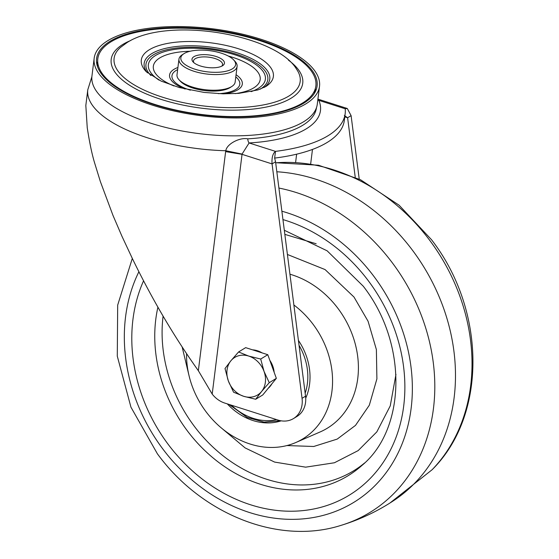 <?xml version="1.0" encoding="UTF-8"?>
<svg xmlns="http://www.w3.org/2000/svg" width="559" height="559" viewBox="0 0 559 559"><rect width="100%" height="100%" fill="white"/><g stroke="black" fill="none" stroke-linecap="round" stroke-linejoin="round"><path stroke-width="0.84" d="M193.952 56.669A16.358 6.317 7.1 0 0 193.148 62.007A16.358 6.317 7.1 0 0 200.429 65.976A16.358 6.317 7.1 0 0 222.636 65.683A16.358 6.317 7.1 0 0 216.005 56.466A16.358 6.317 7.1 0 0 193.952 56.669M193.959 62.762A14.653 5.653 -172.9 0 1 193.484 60.973A14.653 5.653 -172.9 0 1 195.245 58.709A14.653 5.653 -172.9 0 1 214.998 58.527A14.653 5.653 -172.9 0 1 222.566 64.599A14.653 5.653 -172.9 0 1 221.664 66.214M195.084 69.246A27.594 10.649 -172.9 0 1 183.904 53.699A27.594 10.649 -172.9 0 1 184.156 53.538A27.594 10.649 -172.9 0 1 221.35 53.196A27.594 10.649 -172.9 0 1 233.641 59.897A27.594 10.649 -172.9 0 1 226.451 71.154A27.594 10.649 -172.9 0 1 195.084 69.246M233.641 59.897L235.018 61.378A29.306 11.313 -172.9 0 1 237.1 66.409A29.306 11.313 -172.9 0 1 194.078 71.307A29.306 11.313 -172.9 0 1 178.95 59.163A29.306 11.313 -172.9 0 1 182.199 54.796L183.904 53.699M302.643 102.968A109.878 42.414 -172.9 0 1 179.236 110.773A109.878 42.414 -172.9 0 1 97.678 60.351A109.878 42.414 -172.9 0 1 111.01 41.792A109.878 42.414 -172.9 0 1 238.267 34.819A109.878 42.414 -172.9 0 1 315.597 87.497A109.878 42.414 -172.9 0 1 302.643 102.968M178.95 59.163L177 74.808A29.306 11.313 7.1 0 0 179.083 79.839L180.459 81.321A27.594 10.649 7.1 0 0 192.75 88.022A27.594 10.649 7.1 0 0 230.196 87.518L231.901 86.421A29.306 11.313 7.1 0 0 235.15 82.054L237.1 66.409M179.083 79.839A29.306 11.313 7.1 0 0 192.128 86.952A29.306 11.313 7.1 0 0 231.901 86.421M94.171 58.227L91.942 76.108A113.547 43.833 7.1 0 0 150.574 123.155A113.547 43.833 7.1 0 0 317.288 104.177L319.517 86.296A113.547 43.833 -172.9 0 1 152.803 105.274A113.547 43.833 -172.9 0 1 94.171 58.227A113.547 43.833 -172.9 0 1 260.885 39.249A113.547 43.833 -172.9 0 1 319.517 86.296M96.819 64.075A110.375 42.61 -172.9 0 1 97.636 61.77M315.29 88.881A110.375 42.61 -172.9 0 1 315.521 91.313M153.963 104.568A111.101 42.889 7.1 0 0 316.834 87.511A111.101 42.889 7.1 0 0 259.725 39.962A111.101 42.889 7.1 0 0 96.476 60.065A111.101 42.889 7.1 0 0 153.963 104.568M359.22 179.111L351.101 115.636L347.286 108.488L345.21 108.781A142.384 54.964 -172.9 0 1 345.169 113.694A142.384 54.964 -172.9 0 1 275.475 151.377C272.757 153.557 271.625 157.736 272.065 163.913L302.056 398.315A24.421 20.271 58.6 0 1 293.517 418.551A24.421 20.271 58.6 0 1 278.005 420.068L224.774 403.074A24.421 20.271 58.6 0 1 212.203 394.095L198.347 370.694C174.128 336.665 152.209 299.421 132.581 258.985L121.974 236.317L112.946 215.313L100.354 181.542L94.939 163.983C92.2 155.297 89.636 143.209 87.239 127.718L85.827 105.469L87.777 89.803L91.879 76.695M293.517 418.551L297.004 416.427A24.421 20.271 -121.4 0 0 305.542 396.184L275.552 161.782L274.644 158.085A142.384 54.964 7.1 0 0 344.33 120.395L345.169 113.694M312.474 149.428L310.678 163.85M344.379 115.489L347.614 117.76L355.224 177.224M295.62 162.348L296.633 154.179M344.77 116.852L347.614 117.76L351.101 115.636M212.203 394.095L242.075 154.067L249.104 142.957L275.475 151.377L274.644 158.085M198.347 370.694L225.633 151.622L242.068 154.333L272.065 163.913L275.552 161.782M242.075 154.067L225.801 150.734C226.793 143.803 240.056 137.158 247.742 138.849A113.163 43.686 7.1 0 0 316.471 107.691M317.785 100.208A4.884 4.395 -23.2 0 0 318.84 100.361A117.488 45.356 7.1 0 1 249.104 142.957A4.884 1.943 86.6 0 1 247.742 138.849M345.21 108.781L318.84 100.361L317.924 99.097M225.633 151.622L225.801 150.734A115.986 44.776 -172.9 0 1 147.667 137.863A115.986 44.776 -172.9 0 1 87.777 89.803M276.831 171.767A183.135 152.006 58.6 0 1 412.647 250.481A183.135 152.006 58.6 0 1 393.76 500.557C377.388 511.373 359.821 519.646 341.053 525.362A180.788 150.057 58.6 0 0 392.523 263.079A180.788 150.057 58.6 0 0 278.913 188.048M220.414 427.16L245.121 447.92L274.616 462.083L305.647 467.163L334.408 462.768L358.179 450.596L376.829 431.883L390.245 405.89L395.961 374.39M316.163 243.759L284.838 234.368M182.22 347.251L189.075 375.851M293.88 304.997A83.025 68.911 58.6 0 1 313.152 324.395A83.025 68.911 58.6 0 1 295.809 442.525A83.025 68.911 58.6 0 1 205.971 411.655A83.025 68.911 58.6 0 1 186.559 353.819M281.177 420.829A57.381 47.627 58.6 0 1 227.282 403.877M298.408 340.396A57.381 47.627 58.6 0 1 305.717 398.183M252.605 349.857A21.976 18.237 58.6 0 1 262.08 352.883M269.822 360.331A21.976 18.237 58.6 0 1 274.148 372.287M271.919 383.767A21.976 18.237 58.6 0 1 270.256 386.22A21.976 18.237 58.6 0 1 268.215 388.288M238.574 351.967L245.66 347.642L267.789 354.706L276.349 378.352L262.779 394.94L255.694 399.266L261.542 391.545A21.976 18.237 58.6 0 1 243.689 396.303A21.976 18.237 58.6 0 1 228.345 380.945A21.976 18.237 58.6 0 1 230.853 360.828A21.976 18.237 58.6 0 1 248.706 356.069A21.976 18.237 58.6 0 1 264.044 371.428L260.704 359.032L248.706 356.069L238.574 351.967L230.853 360.828L225.004 368.556L228.345 380.945L233.564 392.201L243.689 396.303L255.694 399.266M261.542 391.545A21.976 18.237 -121.4 0 0 264.044 371.428L269.263 382.684L261.542 391.545M276.349 378.352L269.263 382.684M267.789 354.706L260.704 359.032M288.479 60.19A96.511 37.257 -172.9 0 1 291.127 98.181A96.511 37.257 -172.9 0 1 161.027 99.369A96.511 37.257 -172.9 0 1 122.798 44.447A96.511 37.257 -172.9 0 1 130.666 40.527M288.898 96.036A93.758 36.195 -172.9 0 1 167.602 98.74A93.758 36.195 -172.9 0 1 120.527 47.368L127.179 42.491C167.952 16.085 276.314 34.469 296.633 69.302A93.758 36.195 7.1 0 1 288.898 96.036M265.679 86.624A66.549 25.693 7.1 0 0 265.867 86.498A66.549 25.693 7.1 0 0 238.553 48.787A66.549 25.693 7.1 0 0 149.302 49.758A66.549 25.693 7.1 0 0 146.13 71.587A66.549 25.693 7.1 0 0 146.283 71.748M147.401 72.817A63.3 24.435 -172.9 0 1 151.775 53.615A63.3 24.435 -172.9 0 1 234.941 52.169A63.3 24.435 -172.9 0 1 264.337 87.386M150.902 75.514A61.406 23.702 -172.9 0 1 153.334 54.859A61.406 23.702 -172.9 0 1 236.108 54.097A61.406 23.702 -172.9 0 1 260.431 89.042A61.406 23.702 -172.9 0 1 260.277 89.14M251.124 91.648A58.961 22.765 7.1 0 0 258.3 88.364A58.961 22.765 7.1 0 0 234.948 54.81A58.961 22.765 7.1 0 0 155.465 55.537A58.961 22.765 7.1 0 0 159.154 80.189M235.311 93.612A53.839 20.781 7.1 0 0 253.709 87.889A53.839 20.781 7.1 0 0 228.233 56.012M190.095 51.26A53.839 20.781 7.1 0 0 159.818 57.912A53.839 20.781 7.1 0 0 174.01 85.974M236.066 74.724A36.656 14.15 -172.9 0 1 237.903 89.747A36.656 14.15 -172.9 0 1 223.803 93.842M185.113 89.021A36.656 14.15 -172.9 0 1 173.975 69.337A36.656 14.15 -172.9 0 1 177.909 67.485M190.388 90.181A34.183 13.199 -172.9 0 1 176.071 70.483A34.183 13.199 -172.9 0 1 177.643 69.63M235.8 76.876A34.183 13.199 -172.9 0 1 235.695 89.517A34.183 13.199 -172.9 0 1 218.401 93.667M302.056 398.315L305.542 396.184M389.916 503.037L432.086 469.756A180.788 150.057 -121.4 0 0 429.731 240.356A180.788 150.057 -121.4 0 0 275.692 162.83M281.876 211.211A163.766 135.928 58.6 0 1 374.055 276.6A163.766 135.928 58.6 0 1 366.166 493.597A163.766 135.928 58.6 0 1 162.634 448.716A163.766 135.928 58.6 0 1 138.912 271.716M282.952 219.589A155.262 128.87 58.6 0 1 368.556 281.072A155.262 128.87 58.6 0 1 361.072 486.805A155.262 128.87 58.6 0 1 168.112 444.258A155.262 128.87 58.6 0 1 143.579 280.786M284.314 230.266L327.127 250.809L363.238 286.187C408.175 343.757 405.736 429.249 362.015 465.374A138.059 114.588 58.6 0 1 187.048 430.437A138.059 114.588 58.6 0 1 157.917 307.143M163.088 316.142A136.745 113.498 -121.4 0 0 194.078 425.965A136.745 113.498 -121.4 0 0 364.629 462.95M287.41 254.471L325.072 269.571L354.001 297.046L368.081 321.278L376.382 349.564L376.899 378.883L369.317 405.205L355.496 425.392L337.217 439.088L313.732 446.487L286.949 445.558M295.809 442.525L320.027 431.995A86.687 71.95 -121.4 0 0 338.139 308.652A86.687 71.95 -121.4 0 0 289.939 274.21M231.37 405.184A54.943 45.6 -121.4 0 0 247.064 415.938A54.943 45.6 -121.4 0 0 276.593 419.62M305.158 393.201A54.943 45.6 -121.4 0 0 299.037 345.308M97.497 66.577L97.678 60.351M314.249 93.577L315.597 87.497M265.867 86.498L257.825 89.964L238.77 93.367L223.139 93.828L204.119 92.431L179.271 87.532L161.139 81.111L146.206 71.671M318.344 99.25L347.286 108.488M432.086 469.756C487.406 414.981 485.883 309.847 431.478 239.664L399.091 205.202L360.576 179.774L318.49 165.226L275.678 162.711M132.308 258.426L117.683 305.102L117.285 356.16L130.946 407.176L157.379 453.782C201.492 514.329 278.543 545.332 341.053 525.362M280.534 420.717L264.03 422.129L247.197 417.44L229.015 404.43"/></g></svg>
